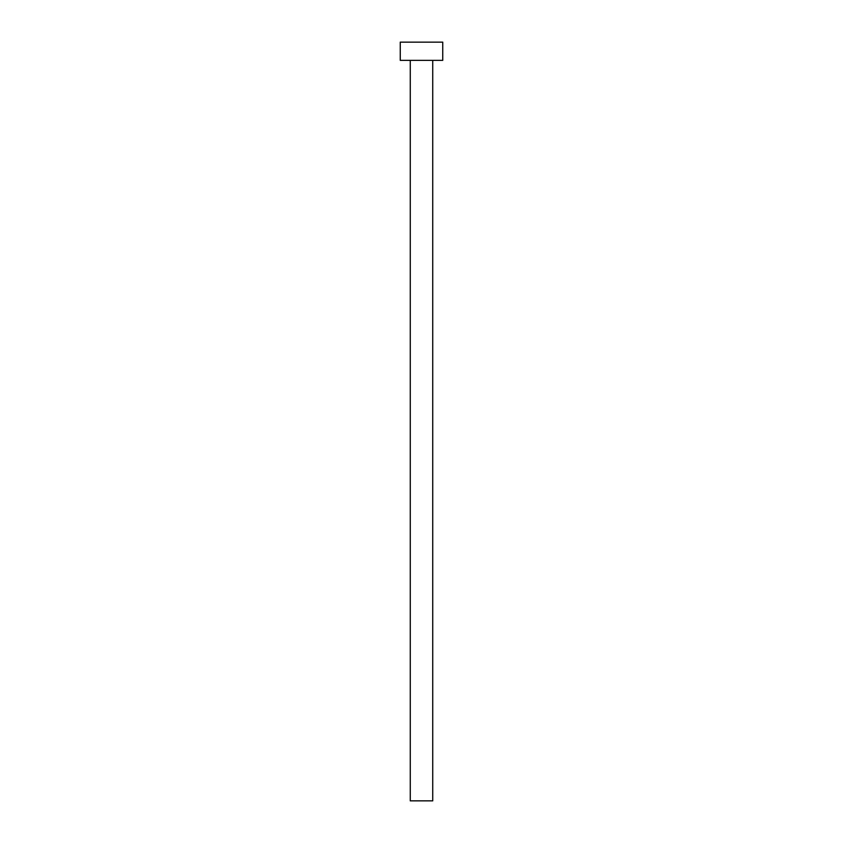 <?xml version="1.0" encoding="UTF-8"?>
<svg xmlns="http://www.w3.org/2000/svg" width="843" height="843" viewBox="0 0 843 843"><rect width="100%" height="100%" fill="white"/><g stroke="black" fill="none" stroke-linecap="round" stroke-linejoin="round"><path stroke-width="0.63" stroke-dasharray="4.21 3.16" d="M432.733 60.359L410.267 60.359L432.733 60.359M400.256 60.359L442.744 60.359M400.256 42.15L442.744 42.15M410.267 800.85L432.733 800.85"/><path stroke-width="1.26" d="M432.733 60.359L432.733 800.85L410.267 800.85L410.267 60.359M442.744 60.359L400.256 60.359L400.256 42.15L442.744 42.15L442.744 60.359"/></g></svg>
